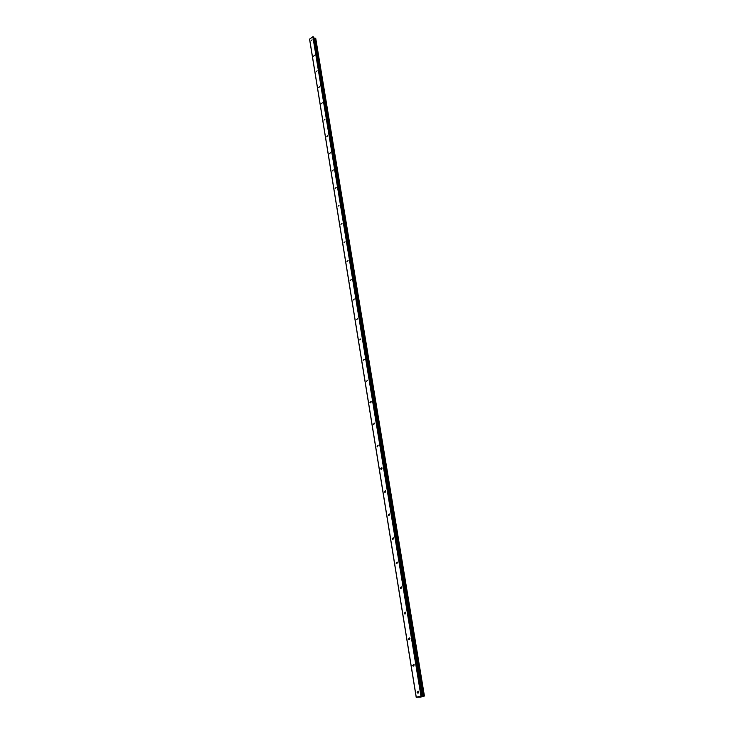 <?xml version="1.0" encoding="UTF-8"?>
<svg xmlns="http://www.w3.org/2000/svg" width="734" height="734" viewBox="0 0 734 734"><rect width="100%" height="100%" fill="white"/><g stroke="black" fill="none" stroke-linecap="round" stroke-linejoin="round"><path stroke-width="1.1" d="M417.096 692.3L418.233 691.199L418.637 691.905L417.499 693.015L417.096 692.3M412.719 665.399L413.857 664.298L414.242 664.986L413.104 666.077L412.719 665.399M408.425 639.048L409.572 637.956L409.939 638.608L408.792 639.699L408.425 639.048M404.232 613.229L405.37 612.147L405.719 612.771L404.572 613.853L404.232 613.229M400.113 587.934L401.259 586.861L401.581 587.457L400.443 588.53L400.113 587.934M396.076 563.134L397.222 562.07L397.534 562.648L396.388 563.712L396.076 563.134M392.121 538.829L393.268 537.774L393.562 538.325L392.415 539.38L392.121 538.829M388.249 515.002L389.387 513.947L389.662 514.479L388.525 515.525L388.249 515.002M384.442 491.633L385.579 490.587L385.845 491.092L384.708 492.138L384.442 491.633M380.717 468.714L381.845 467.668L382.102 468.154L380.964 469.191L380.717 468.714M377.056 446.226L378.184 445.189L377.294 446.685L377.056 446.226M373.468 424.16L374.588 423.133L373.698 424.61L373.468 424.16M369.945 402.507L371.065 401.48L371.276 401.911L370.165 402.929L369.945 402.507M366.486 381.249L367.596 380.23L366.486 381.249M363.091 360.385L364.202 359.366L363.091 360.385M359.761 339.897L360.862 338.879L359.761 339.897M356.485 319.776L357.577 318.767L356.485 319.776M353.265 300.013L354.357 299.004L353.265 300.013M350.109 280.599L351.191 279.59L350.109 280.599M347.008 261.524L348.081 260.524L347.008 261.524M343.952 242.78L345.026 241.78L343.952 242.78M340.961 224.356L342.026 223.356L340.961 224.356M338.016 206.245L339.071 205.254L338.016 206.245M335.117 188.445L336.172 187.454L335.117 188.445M332.273 170.939L333.309 169.949L332.273 170.939M329.465 153.727L330.502 152.736L329.465 153.727M326.713 136.799L327.74 135.808L326.713 136.799M324.006 120.137L325.024 119.156L324.006 120.137M321.336 103.76L322.354 102.778L321.336 103.76M318.712 87.64L319.73 86.658L318.712 87.64M316.134 71.776L317.134 70.794L316.134 71.776M313.592 56.16L314.592 55.188L313.592 56.16M311.097 40.792L312.088 39.819L311.097 40.792M313.813 37.186L422.123 696.006L313.813 37.186L312.858 36.718L309.574 39.241L416.206 697.3L420.958 696.052L424.39 695.997L420.756 697.089L416.206 697.3M315.721 38.489L313.969 38.131M421.573 696.474L421.05 696.603M420.912 696.474L420.389 696.603L420.912 696.474M421.105 696.603L421.683 696.456L421.105 696.603M420.343 696.603L421.692 696.456M419.628 696.786L420.49 696.722M315.703 38.388L424.38 696.061M313.179 36.7L421.38 695.988M312.858 36.718L420.958 696.052M314.308 38.251L422.591 696.208M314.464 38.287L422.775 696.19M309.592 39.021L416.27 697.236M313.73 37.067L422.041 695.988M314.134 38.232L422.362 696.236M314.225 38.26L422.472 696.217M315.042 38.278L423.546 696.08M315.18 38.269L423.72 696.061M315.216 38.287L423.766 696.052M315.345 38.287L423.931 696.034M315.4 38.269L424.004 696.015M315.547 38.278L424.197 695.997M377.294 446.685L377.753 446.813M380.964 469.191L381.451 469.31M384.708 492.138L385.222 492.248M388.525 515.525L389.066 515.635M392.415 539.38L392.993 539.481M396.388 563.712L396.993 563.804M400.443 588.53L401.076 588.604M404.572 613.853L405.241 613.918M408.792 639.699L409.489 639.745M413.104 666.077L413.829 666.105M417.499 693.015L418.261 693.024M315.739 38.434L424.426 695.997"/></g></svg>
